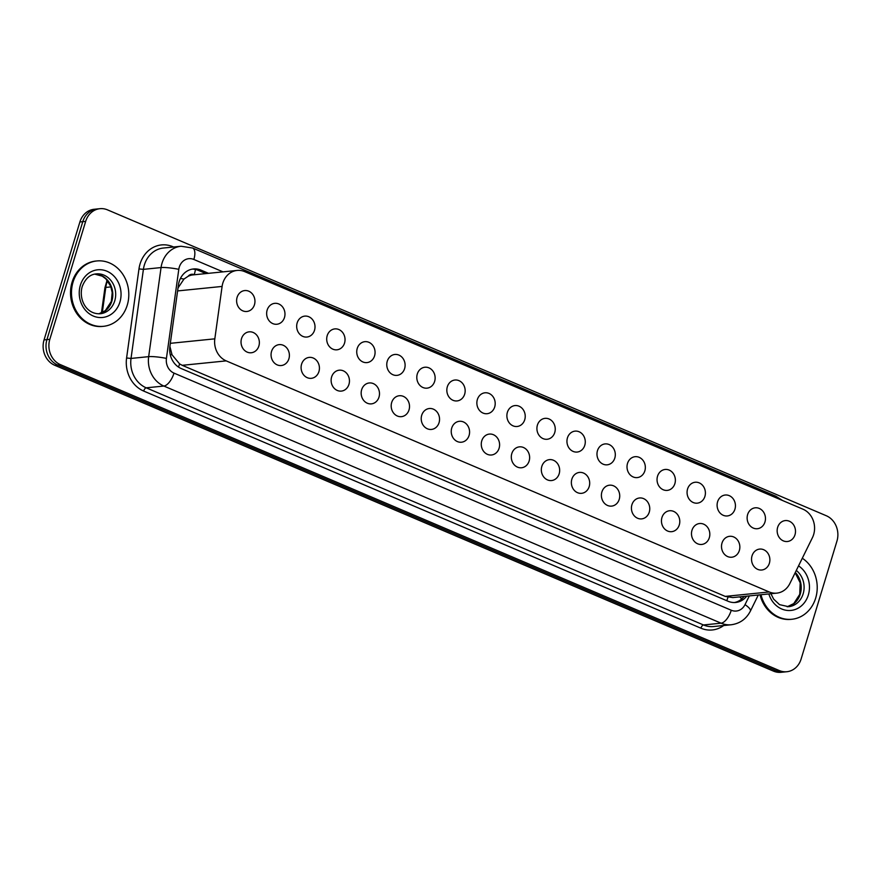<?xml version="1.0" encoding="UTF-8"?>
<svg xmlns="http://www.w3.org/2000/svg" width="881" height="881" viewBox="0 0 881 881"><rect width="100%" height="100%" fill="white"/><g stroke="black" fill="none" stroke-linecap="round" stroke-linejoin="round"><path stroke-width="1.32" d="M739.357 550.46A10.517 9.162 -95.8 0 1 731.737 557.221A10.517 9.162 -95.8 0 1 722.002 543.07A10.517 9.162 -95.8 0 1 729.622 536.309A10.517 9.162 -95.8 0 1 739.357 550.46M709.326 537.674A10.517 9.162 -95.8 0 1 701.705 544.447A10.517 9.162 -95.8 0 1 691.981 530.296A10.517 9.162 -95.8 0 1 699.591 523.523A10.517 9.162 -95.8 0 1 709.326 537.674M679.295 524.9A10.517 9.162 -95.8 0 1 671.674 531.672A10.517 9.162 -95.8 0 1 661.95 517.521A10.517 9.162 -95.8 0 1 669.571 510.749A10.517 9.162 -95.8 0 1 679.295 524.9M649.264 512.125A10.517 9.162 -95.8 0 1 641.643 518.887A10.517 9.162 -95.8 0 1 631.919 504.736A10.517 9.162 -95.8 0 1 639.54 497.974A10.517 9.162 -95.8 0 1 649.264 512.125M619.233 499.34A10.517 9.162 -95.8 0 1 611.612 506.112A10.517 9.162 -95.8 0 1 601.888 491.961A10.517 9.162 -95.8 0 1 609.509 485.189A10.517 9.162 -95.8 0 1 619.233 499.34M589.202 486.565A10.517 9.162 -95.8 0 1 581.581 493.327A10.517 9.162 -95.8 0 1 571.857 479.176A10.517 9.162 -95.8 0 1 579.478 472.414A10.517 9.162 -95.8 0 1 589.202 486.565M559.171 473.78A10.517 9.162 -95.8 0 1 551.55 480.552A10.517 9.162 -95.8 0 1 541.826 466.401A10.517 9.162 -95.8 0 1 549.447 459.629A10.517 9.162 -95.8 0 1 559.171 473.78M529.14 461.005A10.517 9.162 -95.8 0 1 521.53 467.767A10.517 9.162 -95.8 0 1 511.795 453.627A10.517 9.162 -95.8 0 1 519.416 446.854A10.517 9.162 -95.8 0 1 529.14 461.005M499.109 448.22A10.517 9.162 -95.8 0 1 491.499 454.992A10.517 9.162 -95.8 0 1 481.764 440.841A10.517 9.162 -95.8 0 1 489.384 434.08A10.517 9.162 -95.8 0 1 499.109 448.22M469.088 435.445A10.517 9.162 -95.8 0 1 461.468 442.218A10.517 9.162 -95.8 0 1 451.733 428.067A10.517 9.162 -95.8 0 1 459.353 421.294A10.517 9.162 -95.8 0 1 469.088 435.445M439.057 422.671A10.517 9.162 -95.8 0 1 431.437 429.432A10.517 9.162 -95.8 0 1 421.713 415.281A10.517 9.162 -95.8 0 1 429.322 408.52A10.517 9.162 -95.8 0 1 439.057 422.671M409.026 409.885A10.517 9.162 -95.8 0 1 401.406 416.658A10.517 9.162 -95.8 0 1 391.682 402.507A10.517 9.162 -95.8 0 1 399.302 395.734A10.517 9.162 -95.8 0 1 409.026 409.885M378.995 397.111A10.517 9.162 -95.8 0 1 371.375 403.872A10.517 9.162 -95.8 0 1 361.651 389.732A10.517 9.162 -95.8 0 1 369.271 382.96A10.517 9.162 -95.8 0 1 378.995 397.111M348.964 384.325A10.517 9.162 -95.8 0 1 341.343 391.098A10.517 9.162 -95.8 0 1 331.619 376.947A10.517 9.162 -95.8 0 1 339.24 370.185A10.517 9.162 -95.8 0 1 348.964 384.325M318.933 371.551A10.517 9.162 -95.8 0 1 311.312 378.323A10.517 9.162 -95.8 0 1 301.588 364.172A10.517 9.162 -95.8 0 1 309.209 357.4A10.517 9.162 -95.8 0 1 318.933 371.551M288.902 358.776A10.517 9.162 -95.8 0 1 281.281 365.538A10.517 9.162 -95.8 0 1 271.557 351.387A10.517 9.162 -95.8 0 1 279.178 344.625A10.517 9.162 -95.8 0 1 288.902 358.776M258.871 345.991A10.517 9.162 -95.8 0 1 251.261 352.763A10.517 9.162 -95.8 0 1 241.526 338.612A10.517 9.162 -95.8 0 1 249.147 331.84A10.517 9.162 -95.8 0 1 258.871 345.991M769.377 563.234A10.517 9.162 -95.8 0 1 761.768 570.007A10.517 9.162 -95.8 0 1 752.033 555.856A10.517 9.162 -95.8 0 1 759.653 549.083A10.517 9.162 -95.8 0 1 769.377 563.234M764.972 521.959A10.517 9.162 -95.8 0 1 757.352 528.721A10.517 9.162 -95.8 0 1 747.628 514.57A10.517 9.162 -95.8 0 1 755.237 507.808A10.517 9.162 -95.8 0 1 764.972 521.959M734.941 509.174A10.517 9.162 -95.8 0 1 727.321 515.947A10.517 9.162 -95.8 0 1 717.597 501.796A10.517 9.162 -95.8 0 1 725.206 495.023A10.517 9.162 -95.8 0 1 734.941 509.174M704.91 496.399A10.517 9.162 -95.8 0 1 697.289 503.161A10.517 9.162 -95.8 0 1 687.565 489.01A10.517 9.162 -95.8 0 1 695.186 482.248A10.517 9.162 -95.8 0 1 704.91 496.399M674.879 483.614A10.517 9.162 -95.8 0 1 667.258 490.387A10.517 9.162 -95.8 0 1 657.534 476.236A10.517 9.162 -95.8 0 1 665.155 469.463A10.517 9.162 -95.8 0 1 674.879 483.614M644.848 470.839A10.517 9.162 -95.8 0 1 637.227 477.601A10.517 9.162 -95.8 0 1 627.503 463.461A10.517 9.162 -95.8 0 1 635.124 456.688A10.517 9.162 -95.8 0 1 644.848 470.839M614.817 458.054A10.517 9.162 -95.8 0 1 607.196 464.827A10.517 9.162 -95.8 0 1 597.472 450.676A10.517 9.162 -95.8 0 1 605.093 443.914A10.517 9.162 -95.8 0 1 614.817 458.054M584.786 445.279A10.517 9.162 -95.8 0 1 577.176 452.052A10.517 9.162 -95.8 0 1 567.441 437.901A10.517 9.162 -95.8 0 1 575.062 431.128A10.517 9.162 -95.8 0 1 584.786 445.279M554.755 432.505A10.517 9.162 -95.8 0 1 547.145 439.267A10.517 9.162 -95.8 0 1 537.41 425.116A10.517 9.162 -95.8 0 1 545.031 418.354A10.517 9.162 -95.8 0 1 554.755 432.505M524.735 419.719A10.517 9.162 -95.8 0 1 517.114 426.492A10.517 9.162 -95.8 0 1 507.379 412.341A10.517 9.162 -95.8 0 1 515 405.568A10.517 9.162 -95.8 0 1 524.735 419.719M494.704 406.945A10.517 9.162 -95.8 0 1 487.083 413.707A10.517 9.162 -95.8 0 1 477.359 399.556A10.517 9.162 -95.8 0 1 484.968 392.794A10.517 9.162 -95.8 0 1 494.704 406.945M464.672 394.159A10.517 9.162 -95.8 0 1 457.052 400.932A10.517 9.162 -95.8 0 1 447.328 386.781A10.517 9.162 -95.8 0 1 454.937 380.019A10.517 9.162 -95.8 0 1 464.672 394.159M434.641 381.385A10.517 9.162 -95.8 0 1 427.021 388.158A10.517 9.162 -95.8 0 1 417.297 374.007A10.517 9.162 -95.8 0 1 424.917 367.234A10.517 9.162 -95.8 0 1 434.641 381.385M404.61 368.61A10.517 9.162 -95.8 0 1 396.99 375.372A10.517 9.162 -95.8 0 1 387.266 361.221A10.517 9.162 -95.8 0 1 394.886 354.459A10.517 9.162 -95.8 0 1 404.61 368.61M374.579 355.825A10.517 9.162 -95.8 0 1 366.959 362.598A10.517 9.162 -95.8 0 1 357.234 348.447A10.517 9.162 -95.8 0 1 364.855 341.674A10.517 9.162 -95.8 0 1 374.579 355.825M344.548 343.05A10.517 9.162 -95.8 0 1 336.927 349.812A10.517 9.162 -95.8 0 1 327.203 335.661A10.517 9.162 -95.8 0 1 334.824 328.899A10.517 9.162 -95.8 0 1 344.548 343.05M314.517 330.265A10.517 9.162 -95.8 0 1 306.907 337.038A10.517 9.162 -95.8 0 1 297.172 322.887A10.517 9.162 -95.8 0 1 304.793 316.114A10.517 9.162 -95.8 0 1 314.517 330.265M284.486 317.49A10.517 9.162 -95.8 0 1 276.876 324.252A10.517 9.162 -95.8 0 1 267.141 310.112A10.517 9.162 -95.8 0 1 274.762 303.339A10.517 9.162 -95.8 0 1 284.486 317.49M254.466 304.705A10.517 9.162 -95.8 0 1 246.845 311.478A10.517 9.162 -95.8 0 1 237.11 297.326A10.517 9.162 -95.8 0 1 244.731 290.565A10.517 9.162 -95.8 0 1 254.466 304.705M795.003 534.734A10.517 9.162 -95.8 0 1 787.383 541.507A10.517 9.162 -95.8 0 1 777.648 527.356A10.517 9.162 -95.8 0 1 785.268 520.583A10.517 9.162 -95.8 0 1 795.003 534.734M812.436 537.652A19.712 17.168 84.2 0 0 813.648 534.558A19.712 17.168 84.2 0 0 802.987 509.207L244.687 271.623A19.712 17.168 84.2 0 0 237.11 270.445A19.712 17.168 84.2 0 0 222.1 286.435L214.821 338.833A19.712 17.168 84.2 0 0 226.208 360.88L769.212 591.955A19.712 17.168 84.2 0 0 776.789 593.133A19.712 17.168 84.2 0 0 789.85 583.541L812.436 537.652M194.393 274.751L194.227 274.674A6.574 5.727 84.2 0 0 188.105 276.304L183.964 279.068L178.017 287.977M188.105 276.304A19.712 17.168 -95.8 0 1 193.148 274.872L237.11 270.445M169.89 346.398L172.037 354.801L179.625 363.919L182.224 365.318L725.228 596.393L732.805 597.571L776.789 593.133M85.666 221.384L82.77 221.671A19.712 17.168 -95.8 0 1 97.053 208.984A19.712 17.168 -95.8 0 0 82.77 221.671L46.935 339.614L82.77 221.671L79.885 221.968A19.712 17.168 -95.8 0 1 94.168 209.271L99.949 208.687A19.712 17.168 -95.8 0 1 107.526 209.876L826.29 515.737A19.712 17.168 -95.8 0 1 836.95 541.088L801.115 659.032A19.712 17.168 -95.8 0 1 786.832 671.729A19.712 17.168 -95.8 0 1 779.256 670.54L60.492 364.679A19.712 17.168 -95.8 0 1 49.821 339.328L85.666 221.384A19.712 17.168 -95.8 0 1 99.949 208.687M60.492 364.679L57.595 364.965A19.712 17.168 -95.8 0 1 46.935 339.614A19.712 17.168 -95.8 0 0 57.595 364.965L776.37 670.837L57.595 364.965L54.71 365.263A19.712 17.168 -95.8 0 1 44.05 339.912L79.885 221.968M786.832 671.729L783.947 672.016A19.712 17.168 -95.8 0 1 776.37 670.837A19.712 17.168 -95.8 0 0 783.947 672.016L781.051 672.313A19.712 17.168 -95.8 0 1 773.474 671.124L54.71 365.263M208.511 273.33L201.022 270.137A19.712 17.168 84.2 0 0 193.446 268.958A19.712 17.168 84.2 0 0 178.436 284.959L169.879 346.519A19.712 17.168 84.2 0 0 181.266 368.566L728.113 601.271A19.712 17.168 84.2 0 0 735.69 602.461A19.712 17.168 84.2 0 0 746.692 596.173M192.168 269.146A19.712 17.168 -95.8 0 1 198.456 270.401L205.934 273.584M744.126 596.426A19.712 17.168 -95.8 0 1 734.402 602.527M802.305 558.246A32.85 28.621 -95.8 0 1 815.663 598.122A32.85 28.621 -95.8 0 1 791.854 619.266A32.85 28.621 -95.8 0 1 760.997 594.73M791.854 619.266L790.885 619.365A32.85 28.621 -95.8 0 1 760.028 594.829M73.046 282.107A32.85 28.621 -95.8 0 1 96.855 260.952A32.85 28.621 -95.8 0 1 127.249 305.167A32.85 28.621 -95.8 0 1 103.44 326.322A32.85 28.621 -95.8 0 1 73.046 282.107M103.44 326.322L102.482 326.422A32.85 28.621 -95.8 0 1 72.077 282.195A32.85 28.621 -95.8 0 1 95.886 261.051L96.855 260.952M180.429 278.462A19.712 2.599 7.9 0 1 183.964 279.068M726.715 600.677A19.712 8.722 -66.9 0 0 727.992 597.274M739.644 596.878A19.712 5.627 26.2 0 1 741.714 598.97M178.458 367.047A19.712 8.722 -66.9 0 0 179.625 363.919M170.198 354.492A19.712 2.599 7.9 0 1 172.037 354.801M194.227 274.674A19.712 8.722 -66.9 0 0 195.428 269.454M725.228 596.393L769.212 591.955M182.224 365.318L226.208 360.88M170.319 343.326L214.821 338.833M177.61 290.928L222.1 286.435M101.425 313.008L104.938 287.724A6.574 0.87 7.9 0 1 105.786 287.426L102.284 312.623M107.548 280.753A26.276 22.895 84.2 0 0 105.786 287.426L110.94 286.898M773.474 671.124L779.256 670.54M44.05 339.912L49.821 339.328M782.603 500.529L775.842 496.223A13.138 5.815 113.1 0 1 777.659 498.426M223.003 271.866L193.853 259.466A13.138 11.442 84.2 0 0 179.284 267.13A13.138 11.442 84.2 0 0 178.799 269.333L166.421 358.413A13.138 11.442 84.2 0 0 174.009 373.115L731.263 610.247A13.138 11.442 84.2 0 0 745.018 604.641L749.324 595.908M731.263 610.247A13.138 5.815 113.1 0 1 721.11 623.186L163.855 386.043A26.276 22.895 -95.8 0 1 148.669 356.651L161.058 267.571A26.276 22.895 -95.8 0 1 162.027 263.166A26.276 22.895 -95.8 0 1 181.068 246.251L163.426 248.024A26.276 22.895 84.2 0 0 144.374 264.95A26.276 22.895 84.2 0 0 143.405 269.355L131.027 358.435A26.276 22.895 84.2 0 0 146.213 387.827L703.467 624.959A26.276 22.895 84.2 0 0 713.566 626.534L731.208 624.761A26.276 22.895 -95.8 0 1 721.11 623.186L703.467 624.959A3.282 1.454 -66.9 0 0 700.924 628.197L143.669 391.054A29.569 25.758 -95.8 0 1 126.589 357.994L138.978 268.914A29.569 25.758 -95.8 0 1 172.852 246.691L173.579 246.999M138.978 268.914L143.405 269.355L161.058 267.571A13.138 1.74 7.9 0 1 178.799 269.333M723.697 625.51A29.569 25.758 -95.8 0 1 700.924 628.197M166.421 358.413A13.138 1.74 7.9 0 0 148.669 356.651L131.027 358.435L126.589 357.994M174.009 373.115A13.138 5.815 113.1 0 1 163.855 386.043L146.213 387.827A3.282 1.454 -66.9 0 0 143.669 391.054M745.018 604.641A13.138 3.755 26.2 0 1 750.392 611.084L758.31 594.994M775.842 496.223L192.587 248.024A13.138 5.815 113.1 0 1 193.853 259.466M198.456 270.401L201.022 270.137M796.303 570.436A20.021 17.444 -95.8 0 1 803.153 593.816A20.021 17.444 -95.8 0 1 788.638 606.701L779.542 604.641L773.628 599.091L770.919 593.728M798.538 565.877A23.963 20.88 -95.8 0 1 808.329 595.005A23.963 20.88 -95.8 0 1 788.638 610.522A23.963 20.88 -95.8 0 1 768.838 593.937M795.312 572.452A20.021 17.444 -95.8 0 1 800.267 594.102A20.021 17.444 -95.8 0 1 787.207 606.778M96.216 273.903A20.021 17.444 -95.8 0 1 114.739 300.861A20.021 17.444 -95.8 0 1 100.225 313.757C85.942 314.484 78.541 298.945 82.219 286.567C85.314 278.638 89.983 274.42 96.216 273.903M80.369 285.224A23.963 20.88 -95.8 0 1 106.953 271.227A23.963 20.88 -95.8 0 1 119.915 302.051A23.963 20.88 -95.8 0 1 93.342 316.048A23.963 20.88 -95.8 0 1 80.369 285.224M94.796 274.123A20.021 17.444 -95.8 0 1 111.854 301.148A20.021 17.444 -95.8 0 1 98.804 313.823L105.357 310.63L111.336 301.39L112.195 292.558L110.709 286.27L105.885 278.903L102.262 276.171L94.774 274.123M104.938 287.724L107.086 280.191M731.208 624.761C739.875 623.583 746.262 619.024 750.392 611.084M192.587 248.024L181.068 246.251M787.185 606.778L793.77 603.584L799.75 594.345L800.19 582.804L795.158 572.749"/></g></svg>
